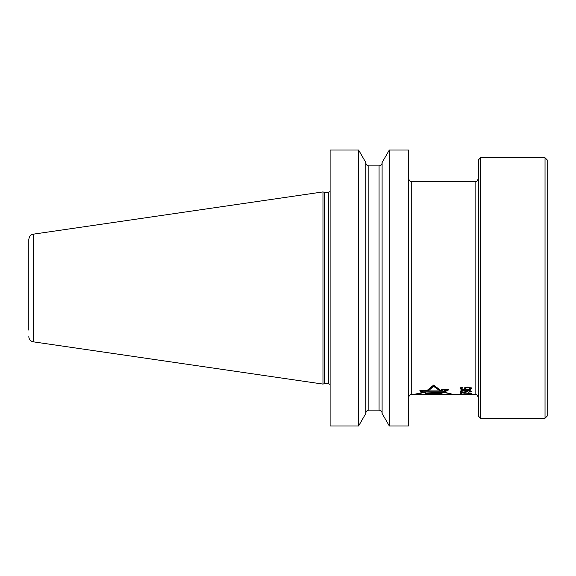 <?xml version="1.0" encoding="UTF-8"?>
<svg xmlns="http://www.w3.org/2000/svg" width="576" height="576" viewBox="0 0 576 576"><rect width="100%" height="100%" fill="white"/><g stroke="black" fill="none" stroke-linecap="round" stroke-linejoin="round"><path stroke-width="0.86" d="M545.026 418.248L547.2 416.081L547.2 159.919L545.026 157.752L545.026 418.248L480.557 418.248L480.557 157.752L545.026 157.752M480.557 418.248L478.382 416.081L478.382 159.919L480.557 157.752M471.218 388.663L470.297 389.412L466.603 389.83L466.603 389.34L469.836 388.973L470.066 388.195L467.986 387.439L465.444 388.195L465.444 387.36M466.603 389.34L465.674 388.973L465.444 388.195M467.294 391.586L465.444 392.227L462.211 392.227L466.142 391.637L465.912 391.09L463.601 390.413M462.211 391.939L461.52 391.255L463.601 390.73M460.598 394.308L467.986 394.366L461.75 394.301L464.983 393.984M467.986 394.351L464.983 394.078M439.294 394.373L415.793 394.373L452.988 394.373L442.382 392.098L443.974 392.098L448.61 389.758L447.437 389.275L442.426 389.275L440.878 390.506L439.531 390.506L433.649 386.352L428.774 390.449L422.086 390.391M415.793 394.322L425.858 392.098L422.143 392.098L419.962 390.845L422.086 390.449M422.59 391.939L443.606 391.939L447.71 389.801L442.901 389.801L441.317 390.902L420.818 390.902L422.59 391.939L422.59 391.046L443.606 391.046L446.134 389.801M442.087 393.192L439.87 393.545L441.583 393.588L441.079 394.006L426.125 393.674L425.081 393.005L442.966 392.414L442.087 393.192L442.087 392.443M440.388 394.373L426.78 394.301C426.384 393.804 437.854 393.847 437.652 394.308L440.388 394.308M429.775 394.315L434.642 394.301L429.775 393.962M436.111 393.257L430.294 393.386L436.111 393.257L436.111 392.652M466.142 387.698L466.142 387.144M466.603 387.526L466.603 387.079M465.674 387.95L465.674 387.266M470.066 388.195L470.066 387.382M469.836 387.95L469.836 387.317M469.375 387.698L469.375 387.18L468.216 387.007L465.214 387.439L464.292 388.663L465.444 389.484L461.75 388.973L461.52 388.274L462.91 387.18L461.29 387.526L460.368 388.354M468.677 387.526L468.677 387.079M467.986 387.439L467.986 387.007M467.294 387.439L467.294 387.007M471.218 393.559L461.52 392.897L461.52 393.818L460.368 393.818L460.368 392.659L461.52 392.947M469.375 391.291L470.988 390.902M460.598 390.953L462.211 391.342M465.444 391.342L467.064 390.953M465.912 390.19L466.603 390.672L463.37 390.42L460.368 391.313M464.292 387.749L465.444 388.57M460.368 387.749L462.211 388.714M469.375 388.714L471.218 387.749M452.988 394.33L444.082 392.148L448.862 389.75L447.545 389.21L442.274 389.21L440.734 390.442L433.649 385.078L427.154 390.391L419.71 390.83L421.999 392.018M443.959 394.373L475.128 394.373L475.128 181.627C475.531 181.195 476.726 182.858 478.382 178.373M421.999 392.141L423.979 392.141L414.144 394.373L415.793 394.373M460.598 394.186L470.988 394.186M467.986 394.366L470.988 394.308M471.218 393.379L460.368 392.659M471.218 391.529L468.677 392.227L470.066 391.255L466.603 390.672M467.294 391.313L466.142 390.672L466.142 391.255M462.211 392.227L460.368 391.586M471.218 391.313L470.297 390.73L466.603 390.355M471.218 388.274L469.375 387.18M466.603 389.83L462.211 389.621L460.368 388.663M408.485 425.959L408.485 150.041L389.318 150.041L389.318 425.959L408.485 425.959M389.318 150.041L382.104 162.533L382.104 413.467L389.318 425.959M358.61 425.959L365.825 413.467L365.825 162.533L358.61 150.041L358.61 425.959L330.113 425.959L330.113 150.041L358.61 150.041M322.963 191.916L322.963 384.084L324.454 383.688L324.454 192.312L322.963 191.916L33.257 234.18L33.257 341.82L322.963 384.084M28.8 330.149L28.8 239.335L28.8 330.149M428.407 389.549L433.649 385.416L438.055 388.706M439.87 393.545L440.273 392.342M429.271 392.875L430.294 392.904M436.111 393.034L439.87 393.113M428.774 390.449L428.774 389.549M433.649 386.352L433.649 385.416M439.531 390.506L439.531 389.707M441.079 394.006L441.079 393.574M426.125 393.674L426.125 392.976M440.273 393.221L440.273 392.508M443.606 391.939L443.606 391.046M430.294 393.386L430.294 392.846M470.297 392.04L470.297 391.147M470.988 391.788L470.988 391.032M460.598 391.838L460.598 391.032M461.29 392.083L461.29 391.198M466.373 392.083L466.373 391.198M467.064 391.838L467.064 391.032M469.375 390.91L469.375 390.55M469.836 391.09L469.836 390.643M470.066 391.255L470.066 390.686M465.444 389.484L465.444 388.742M464.522 389.045L464.522 388.13M464.292 388.663L464.292 388.274M470.988 389.045L470.988 388.13M470.297 389.412L470.297 388.498M469.375 389.621L469.375 389.189M468.216 389.758L468.216 389.383M463.37 389.758L463.37 389.383M462.211 389.621L462.211 389.189M461.29 389.412L461.29 388.498M460.598 389.045L460.598 388.13M462.91 387.612L462.91 387.18M462.211 387.785L462.211 387.266M461.75 388.03L461.75 387.403M461.52 388.274L461.52 387.461M464.753 390.794L464.753 390.37M462.211 390.91L462.211 390.55M461.75 391.09L461.75 390.643M461.52 391.255L461.52 390.686M465.912 391.09L465.912 390.355M465.444 390.91L465.444 390.355M440.849 394.373L428.407 394.373M442.627 394.373L427.061 394.373M452.988 394.373L424.85 394.373M424.073 394.373L414.144 394.373M435.01 394.373L429.905 394.373L435.01 394.373M434.621 394.373L429.775 394.373L434.621 394.373M442.966 394.373L425.081 394.373L442.966 394.373M435.96 394.373L430.294 394.373L435.96 394.373M443.606 394.373L420.818 394.373L443.606 394.373M475.128 181.627L411.739 181.627L411.739 394.373C411.286 394.826 410.162 393.12 408.485 397.627M382.104 413.15C381.924 411.307 380.916 410.292 379.066 410.112L379.066 165.888C380.916 165.708 381.924 164.693 382.104 162.85M379.066 165.888L368.863 165.888L368.863 410.112C367.02 410.292 366.005 411.307 365.825 413.15M330.113 384.523L328.594 383.623L328.594 192.377L330.113 191.477M328.594 192.377L324.9 192.377L324.9 383.623L328.594 383.623M475.128 394.373C476.172 395.258 476.352 392.63 478.382 397.627M414.374 394.373L411.739 394.373M411.739 181.627C411.307 181.188 410.155 182.866 408.485 178.373M379.066 410.112L368.863 410.112M368.863 165.888C367.02 165.708 366.005 164.693 365.825 162.85M324.454 383.688L324.9 383.623M324.9 192.377L324.454 192.312M33.257 234.18L31.507 234.763C31.55 235.001 29.779 234.648 28.8 239.335M33.257 341.82C30.499 341.201 29.016 339.487 28.8 336.665M434.642 394.301L434.642 393.43"/></g></svg>
